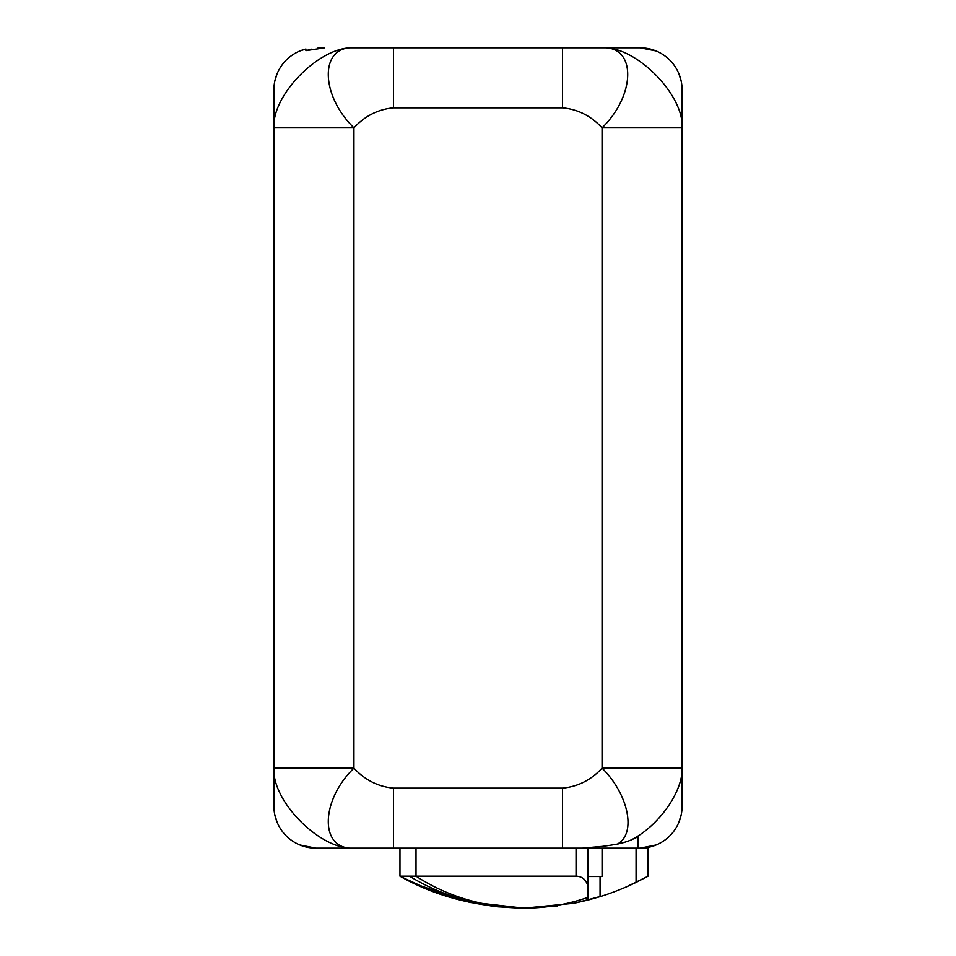 <?xml version="1.0" encoding="UTF-8"?>
<svg xmlns="http://www.w3.org/2000/svg" width="956" height="956" viewBox="0 0 956 956"><rect width="100%" height="100%" fill="white"/><g stroke="black" fill="none" stroke-linecap="round" stroke-linejoin="round"><path stroke-width="1.43" d="M656.151 844.973L640.078 848.175A42.016 42.016 0 0 0 678.939 822.136A42.016 42.016 0 0 1 656.151 844.973L640.078 848.175A42.016 42.016 0 0 0 682.094 806.147L682.094 89.816A42.016 42.016 0 0 0 640.078 47.8L602.053 47.8C635.967 45.757 684.257 95.098 682.094 127.841L682.094 89.816A42.016 42.016 0 0 0 640.078 47.8L602.053 47.8C635.967 45.757 684.257 95.098 682.094 127.841L682.094 768.134C683.038 791.233 658.839 826.187 630.876 840.073L638.07 836.799L638.07 848.175L638.07 836.799L630.876 840.073C658.839 826.187 683.038 791.233 682.094 768.134L602.053 768.134L602.053 127.841C591.131 115.987 577.962 109.307 562.546 107.825L393.454 107.825L393.454 47.8L602.053 47.8L562.546 47.8L562.546 107.825L393.454 107.825C378.038 109.307 364.869 115.987 353.947 127.841L353.947 768.134C364.869 779.988 378.038 786.657 393.454 788.138L562.546 788.138C577.962 786.657 591.131 779.988 602.053 768.134C591.131 779.988 577.962 786.657 562.546 788.138L562.546 848.175L562.546 788.138L393.454 788.138C378.038 786.657 364.869 779.988 353.947 768.134C320.2 800.889 319.28 850.243 353.947 848.175L315.922 848.175L353.947 848.175C320.033 850.219 271.743 800.877 273.906 768.134L273.906 806.147A42.016 42.016 0 0 0 315.922 848.175A42.016 42.016 0 0 1 299.849 844.973L315.922 848.175L299.849 844.973A42.016 42.016 0 0 1 277.061 822.136L277.025 822.052M305.92 49.007A42.016 42.016 0 0 0 299.849 51.003L305.92 49.007L305.92 50.656L324.646 47.8L305.92 50.656L305.92 49.007A42.016 42.016 0 0 0 273.906 89.816L273.906 127.841C271.743 95.098 320.033 45.757 353.947 47.8L349.944 47.8M299.849 51.003A42.016 42.016 0 0 0 273.906 89.816L273.906 127.841C271.743 95.098 320.033 45.757 353.947 47.8L562.546 47.8L562.546 107.825C577.962 109.307 591.131 115.987 602.053 127.841L682.094 127.841L602.053 127.841C635.8 95.086 636.72 45.721 602.053 47.8C636.72 45.721 635.8 95.086 602.053 127.841L602.053 768.134L682.094 768.134L682.094 806.147A42.016 42.016 0 0 1 681.293 814.321L681.186 814.859M416.362 884.503L399.966 876.186C435.374 896.465 476.721 907.136 524.019 908.2C483.377 907.232 447.384 896.561 416.015 876.186L399.966 876.186L399.966 848.175L399.966 876.186L414.522 883.643L466.265 901.604L524.019 908.2C483.377 907.232 447.384 896.561 416.015 876.186L416.015 848.175L399.966 848.175L399.966 876.186L576.05 876.186L576.05 848.175L602.065 848.175L602.065 876.533L588.048 876.533L602.065 876.533L602.065 848.175L648.084 848.175L393.454 848.175L393.454 788.138L393.454 848.175L353.947 848.175C320.033 850.219 271.743 800.877 273.906 768.134L273.906 806.147A42.016 42.016 0 0 0 277.061 822.136L274.707 814.321M414.522 883.631L400.695 876.592M411.247 876.186L413.817 876.186M574.066 903.265L600.057 896.668A256.363 256.363 0 0 0 636.075 882.412A256.363 256.363 0 0 1 600.057 896.668L588.048 900.074L588.048 848.175L588.048 886.594C586.315 879.867 582.312 876.389 576.05 876.186C582.312 876.389 586.315 879.867 588.048 886.594L588.048 897.373C567.613 904.484 546.27 908.092 524.019 908.2L574.054 903.277L588.048 900.074L588.048 897.373C567.613 904.484 546.27 908.092 524.019 908.2L557.348 906.025L524.019 908.2C480.964 907.208 442.998 896.656 410.112 876.533C442.998 896.656 480.964 907.208 524.019 908.2C477.02 907.148 435.876 896.597 400.588 876.533L418.848 885.638M434.622 892.103L401.329 876.927M399.966 848.175L353.947 848.175C319.28 850.243 320.2 800.889 353.947 768.134L273.906 768.134L353.947 768.134L353.947 127.841L273.906 127.841L273.906 768.134L273.906 127.841L353.947 127.841C364.869 115.987 378.038 109.307 393.454 107.825L393.454 47.8L353.947 47.8C319.28 45.721 320.2 95.086 353.947 127.841C320.2 95.086 319.28 45.721 353.947 47.8M605.841 846.072L585.168 847.9L605.841 846.072M574.042 848.175L574.042 848.151C584.857 848.581 599.316 847.231 617.433 844.088C636.851 833.381 628.259 793.958 602.053 768.134C628.259 793.958 636.851 833.381 617.433 844.088A77.496 77.496 0 0 0 630.864 840.085A77.496 77.496 0 0 1 617.457 844.088C599.316 847.231 584.857 848.581 574.042 848.151M678.939 822.136A42.016 42.016 0 0 0 681.293 814.321L678.939 822.136M306.207 50.56L311.333 49.162L306.207 50.56M317.727 48.147L323.176 47.812L317.727 48.147M401.926 877.261L400.337 876.389M400.588 876.533L416.888 884.742M647.308 876.604L626.001 887.048L646.961 876.807M524.019 908.2L497.514 906.826L524.019 908.2M470.531 902.56L446.141 896.083M602.555 895.88L577.615 902.536M636.075 882.412L648.084 876.186L636.075 882.412L636.075 848.175L636.075 882.412M600.057 896.668L600.057 876.533L600.057 896.668M648.084 848.175L648.084 876.186L648.084 848.175M415.035 883.882L451.71 897.792L492.28 906.228M576.05 848.175L576.05 876.186L416.015 876.186L416.015 848.175L576.05 848.175M640.078 47.8L655.983 50.931M655.9 50.895L648.837 48.732M643.221 47.92L642.002 47.848M681.293 81.654L678.975 73.923M277.061 73.827L274.814 81.105M588.048 900.074L573.696 903.336M408.272 880.584L415.155 883.942"/></g></svg>
